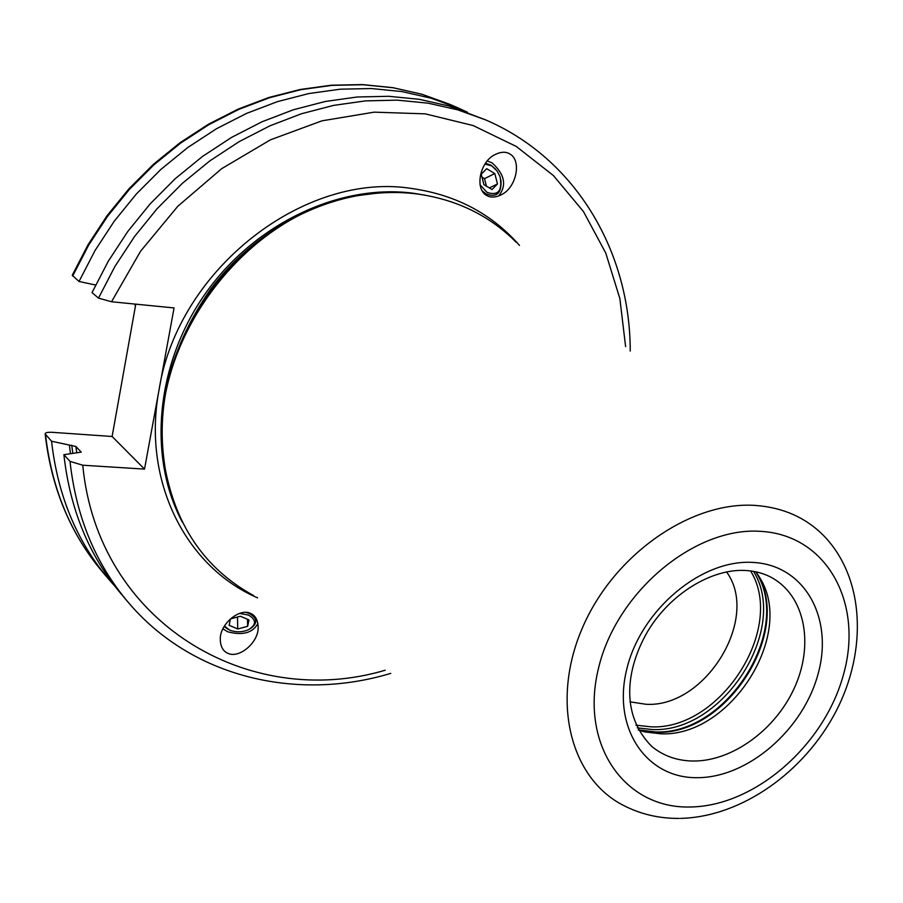 <?xml version="1.0" encoding="UTF-8"?>
<svg xmlns="http://www.w3.org/2000/svg" width="903" height="903" viewBox="0 0 903 903"><rect width="100%" height="100%" fill="white"/><g stroke="black" fill="none" stroke-linecap="round" stroke-linejoin="round"><path stroke-width="1.35" d="M467.472 112.232L458.487 108.112L430.878 98.134L401.733 91.553L371.415 88.539L340.318 89.183L308.837 93.551L277.39 101.655L246.44 113.439L216.427 128.779L187.79 147.505L160.948 169.358L136.297 194.055L114.23 221.235L95.041 250.526L79.024 281.476L72.251 275.257L88.11 244.623L107.096 215.659L128.948 188.783L153.363 164.369L179.957 142.776L208.367 124.275L238.155 109.116L268.902 97.479L300.18 89.487L331.525 85.187L362.543 84.589L392.816 87.647L421.949 94.251L449.592 104.24L422.119 94.318L393.144 87.76L363.006 84.735L332.09 85.356L300.801 89.679L269.568 97.705L238.821 109.376L209.022 124.58L180.577 143.137L153.939 164.809L129.479 189.303L107.581 216.268L88.55 245.323L72.669 276.047M115.11 586.476L108.563 579.071C76.676 541.179 57.679 495.228 51.561 441.24L45.15 433.982C45.195 432.65 47.566 432.097 52.261 432.323L112.119 436.488L135.777 304.153M390.728 673.378C296.229 701.924 191.131 677.261 127.718 601.714C95.334 563.235 76.1 516.46 70.016 461.377L82.76 465.214L144.525 469.108L112.119 436.488M70.016 461.377L63.887 454.694L81.225 452.143L75.886 446.466L51.561 441.24M144.525 469.108L174.065 307.934L111.532 301.76L98.495 298.125L92.027 292.595L108.326 261.159L127.831 231.405L150.259 203.773L175.284 178.659L202.532 156.433L231.586 137.391L262.028 121.77L293.407 109.76L325.261 101.486L357.148 96.993L388.629 96.294L419.297 99.307L448.768 105.933L485.701 119.918L457.652 109.805L428.022 103.156L397.173 100.143L365.501 100.876L333.421 105.425L301.354 113.789L269.771 125.901L239.126 141.658L209.857 160.869L182.406 183.286L157.19 208.604L134.592 236.451L114.929 266.441L98.495 298.125M79.024 281.476L95.583 285.032M69.35 445.066L70.479 453.712M127.718 601.714L121.363 594.197C89.149 555.921 69.994 509.416 63.887 454.694M509.935 154.007C505.894 151.478 500.872 151.693 494.889 154.661C479.516 162.043 474.73 189.224 486.57 195.387C490.51 197.791 495.386 197.599 501.176 194.822C516.618 187.689 521.787 160.486 509.935 154.007M227.996 653.354C223.12 651.323 220.546 646.751 220.287 639.629C219.474 624.379 239.385 607.742 250.56 613.397C255.289 615.428 257.818 619.898 258.134 626.795C259.105 642.056 239.363 658.851 227.996 653.354M375.061 193.411L363.333 194.89C381.879 192.023 400.018 191.741 417.728 194.043C456.884 199.631 489.697 215.693 516.177 242.218M363.333 194.89C245.932 209.372 144.164 346.334 164.188 462.912C174.414 524.237 204.225 568.461 253.608 595.585M755.969 571.847L759.547 577.344C796.074 633.895 730.346 737.356 660.691 733.789L644.708 731.893L639.561 730.346L655.86 732.288C726.915 735.934 793.839 630.565 756.579 572.852L759.547 577.344M638.41 730.053L644.708 731.893M629.989 701.845L646.085 704.284C705.559 707.884 760.518 617.957 726.531 571.915M498.716 195.94C506.944 185.454 504.754 174.448 492.158 162.924L487.36 160.994M481.988 190.623L486.051 193.931C496.864 197.881 501.82 193.242 500.939 180.002M495.758 169.312L491.006 165.181L485.577 163.308M485.035 164.109L491.65 165.825L497.079 170.972L500.036 176.627C502.621 190.702 498.309 195.974 487.078 192.441L479.99 184.709M483.918 184.663L492.056 189.517L497.474 183.941L494.788 173.557L486.683 168.692L481.231 174.223L483.918 184.663M494.788 173.557L484.505 178.659L481.988 177.146M497.474 183.941L489.37 187.914M486.446 186.165L484.505 178.659M257.897 623.533C252.693 632.969 242.614 635.723 227.658 631.773L222.973 628.86M245.988 612.369L249.217 613.442C257.569 618.239 257.908 623.352 250.244 628.77M224.463 626.084L229.712 630.136C236.033 632.484 242.32 632.337 248.585 629.684C256.531 624.673 256.497 619.797 248.472 615.067L239.476 613.363M228.109 629.346L224.204 626.535M240.39 616.241L248.991 619.955L247.636 626.31L237.726 628.973L229.136 625.305L230.434 618.927L240.39 616.241M247.636 626.31L247.478 619.3M237.726 628.973L237.5 617.02M45.534 434.659C51.652 488.297 70.569 533.966 102.287 571.655C70.344 533.662 51.302 487.767 45.15 433.982M72.804 453.374L71.732 445.224M75.886 446.466L76.721 452.832M625.61 346.639L619.864 298.566L605.755 253.043L583.451 211.539L553.392 175.543L516.268 146.455L473.116 125.54L425.234 113.846L374.226 112.153L321.953 120.833L270.415 139.841L221.686 168.669L177.789 206.29L140.552 251.26L111.532 301.76M82.76 465.214C97.693 622.72 248.776 710.819 385.175 670.229M519.485 245.379C491.921 213.966 456.342 195.059 412.75 188.648C305.316 170.746 178.128 268.981 159.154 389.261C141.636 480.486 185.668 566.96 257.592 597.854M425.144 195.172L413.608 193.276C339.9 183.433 254.736 223.278 205.195 293.836C155.621 364.383 147.561 457.11 182.293 522.013M386.281 192.644C321.919 194.393 253.89 231.1 210.501 289.332C166.491 352.836 152.539 418.236 168.658 485.532M375.163 193.4L361.606 195.048C244.984 209.428 143.961 345.409 163.838 461.219L166.152 474.56M680.546 818.389C741.532 816.91 804.426 772.088 836.02 711.304C867.535 650.645 864.758 577.751 823.547 535.524C805.679 517.543 783.048 507.52 755.687 505.454C691.246 500.759 613.95 554.329 582.525 627.641C550.627 700.863 570.244 778.126 623.138 805.239C640.385 814.201 659.1 818.592 679.282 818.411M760.687 531.348C694.723 526.551 616.162 592.131 598.407 668.649C579.67 745.144 624.932 808.693 689.971 807C754.795 806.402 824.653 745.201 843.639 674.033C863.528 602.944 826.945 535.005 760.687 531.348M697.488 777.686C748.226 777.652 803.467 729.489 818.208 673.48C833.672 617.517 804.37 564.781 752.718 562.411C701.292 559.16 640.735 609.999 626.75 669.281C611.986 728.529 646.582 778.578 697.488 777.686M744.941 570.459C711.44 568.709 669.676 593.971 647.259 632.123C626.106 669.168 620.09 714.533 651.819 746.476C663.581 756.104 677.577 760.958 693.82 761.037C732.638 761.048 775.417 729.669 794.324 688.075C813.411 646.537 805.95 599.885 775.564 579.94C766.974 574.308 756.974 571.147 745.573 570.482M755.721 571.791C793.647 629.402 726.599 735.595 655.183 731.904L638.286 729.827M637.27 727.874L652.305 729.534C722.772 733.168 789.493 629.436 753.553 571.373M750.585 570.933C786.141 628.116 720.38 730.459 650.894 726.825L635.983 725.165M134.953 304.074L135.427 306.106M458.487 108.112L449.592 104.24M108.563 579.071L102.287 571.655M630.226 351.053C630.294 252.355 576.34 158.826 485.701 119.918M164.188 462.912L166.175 474.673M134.863 304.063L135.394 306.275M499.551 195.612L501.154 194.834M258.134 626.693L258.1 625.452"/></g></svg>
